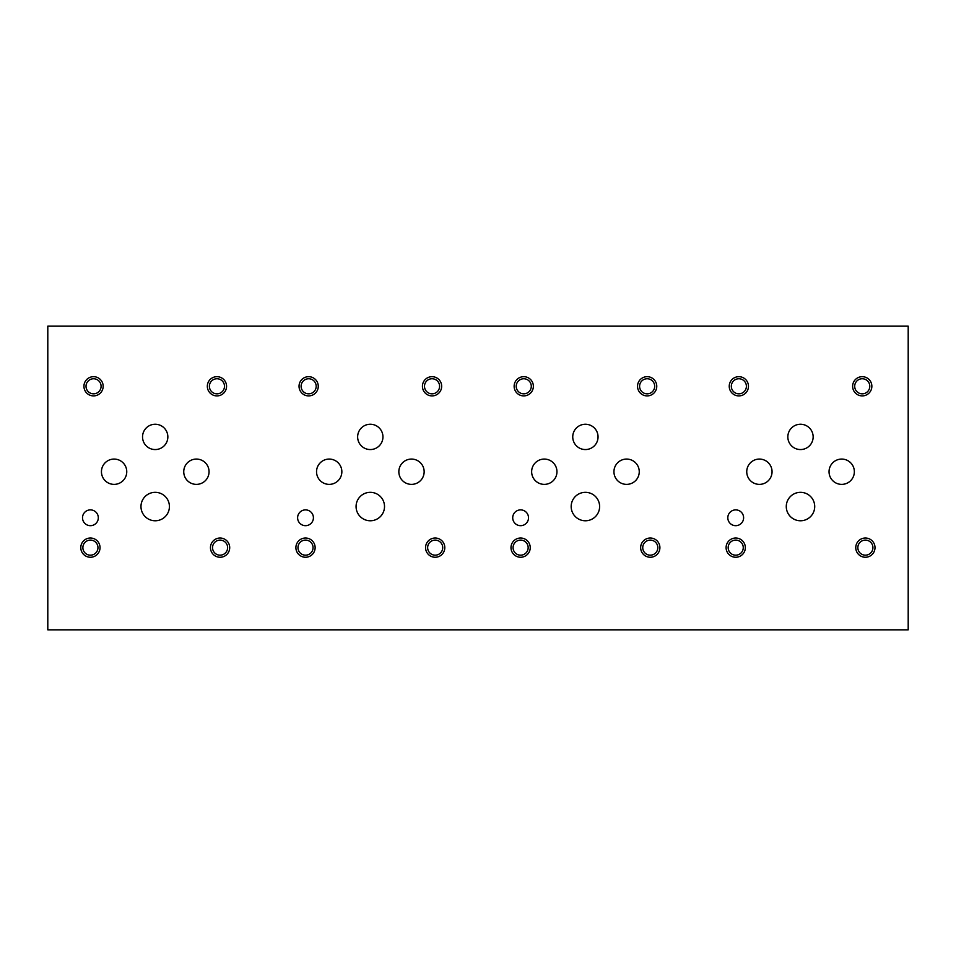 <?xml version="1.0" encoding="UTF-8"?>
<svg xmlns="http://www.w3.org/2000/svg" width="956" height="956" viewBox="0 0 956 956"><rect width="100%" height="100%" fill="white"/><g stroke="black" fill="none" stroke-linecap="round" stroke-linejoin="round"><path stroke-width="1.43" d="M47.8 629.837L908.2 629.837L908.2 326.163L47.8 326.163L47.8 629.837M512.715 517.782A7.899 7.899 0 0 1 520.614 509.883A7.899 7.899 0 0 1 528.513 517.782A7.899 7.899 0 0 1 520.614 525.681A7.899 7.899 0 0 1 512.715 517.782M297.615 517.782A7.899 7.899 0 0 1 305.514 509.883A7.899 7.899 0 0 1 313.413 517.782A7.899 7.899 0 0 1 305.514 525.681A7.899 7.899 0 0 1 297.615 517.782M727.815 517.782A7.899 7.899 0 0 1 735.714 509.883A7.899 7.899 0 0 1 743.613 517.782A7.899 7.899 0 0 1 735.714 525.681A7.899 7.899 0 0 1 727.815 517.782M571.174 506.549A14.221 14.221 0 0 1 585.395 492.328A14.221 14.221 0 0 1 599.615 506.549A14.221 14.221 0 0 1 585.395 520.769A14.221 14.221 0 0 1 571.174 506.549M140.974 506.549A14.221 14.221 0 0 1 155.195 492.328A14.221 14.221 0 0 1 169.415 506.549A14.221 14.221 0 0 1 155.195 520.769A14.221 14.221 0 0 1 140.974 506.549M356.074 506.549A14.221 14.221 0 0 1 370.295 492.328A14.221 14.221 0 0 1 384.515 506.549A14.221 14.221 0 0 1 370.295 520.769A14.221 14.221 0 0 1 356.074 506.549M786.274 506.549A14.221 14.221 0 0 1 800.495 492.328A14.221 14.221 0 0 1 814.715 506.549A14.221 14.221 0 0 1 800.495 520.769A14.221 14.221 0 0 1 786.274 506.549M829.043 471.726A12.655 12.655 0 0 1 841.698 459.071A12.655 12.655 0 0 1 854.353 471.726A12.655 12.655 0 0 1 841.698 484.381A12.655 12.655 0 0 1 829.043 471.726M572.74 436.904A12.655 12.655 0 0 1 585.395 424.249A12.655 12.655 0 0 1 598.05 436.904A12.655 12.655 0 0 1 585.395 449.559A12.655 12.655 0 0 1 572.74 436.904M531.644 471.726A12.655 12.655 0 0 1 544.299 459.071A12.655 12.655 0 0 1 556.954 471.726A12.655 12.655 0 0 1 544.299 484.381A12.655 12.655 0 0 1 531.644 471.726M398.843 471.726A12.655 12.655 0 0 1 411.498 459.071A12.655 12.655 0 0 1 424.153 471.726A12.655 12.655 0 0 1 411.498 484.381A12.655 12.655 0 0 1 398.843 471.726M142.54 436.904A12.655 12.655 0 0 1 155.195 424.249A12.655 12.655 0 0 1 167.85 436.904A12.655 12.655 0 0 1 155.195 449.559A12.655 12.655 0 0 1 142.54 436.904M101.444 471.726A12.655 12.655 0 0 1 114.099 459.071A12.655 12.655 0 0 1 126.754 471.726A12.655 12.655 0 0 1 114.099 484.381A12.655 12.655 0 0 1 101.444 471.726M183.743 471.726A12.655 12.655 0 0 1 196.398 459.071A12.655 12.655 0 0 1 209.053 471.726A12.655 12.655 0 0 1 196.398 484.381A12.655 12.655 0 0 1 183.743 471.726M316.544 471.726A12.655 12.655 0 0 1 329.199 459.071A12.655 12.655 0 0 1 341.854 471.726A12.655 12.655 0 0 1 329.199 484.381A12.655 12.655 0 0 1 316.544 471.726M357.64 436.904A12.655 12.655 0 0 1 370.295 424.249A12.655 12.655 0 0 1 382.95 436.904A12.655 12.655 0 0 1 370.295 449.559A12.655 12.655 0 0 1 357.64 436.904M613.943 471.726A12.655 12.655 0 0 1 626.598 459.071A12.655 12.655 0 0 1 639.253 471.726A12.655 12.655 0 0 1 626.598 484.381A12.655 12.655 0 0 1 613.943 471.726M746.744 471.726A12.655 12.655 0 0 1 759.399 459.071A12.655 12.655 0 0 1 772.054 471.726A12.655 12.655 0 0 1 759.399 484.381A12.655 12.655 0 0 1 746.744 471.726M787.84 436.904A12.655 12.655 0 0 1 800.495 424.249A12.655 12.655 0 0 1 813.15 436.904A12.655 12.655 0 0 1 800.495 449.559A12.655 12.655 0 0 1 787.84 436.904M82.515 517.782A7.899 7.899 0 0 1 90.414 509.883A7.899 7.899 0 0 1 98.313 517.782A7.899 7.899 0 0 1 90.414 525.681A7.899 7.899 0 0 1 82.515 517.782M857.843 547.645A7.54 7.54 0 0 0 869.147 554.169A7.54 7.54 0 0 0 869.147 541.108A7.54 7.54 0 0 0 857.843 547.645M855.763 547.645A9.62 9.62 0 0 1 865.383 538.025A9.62 9.62 0 0 1 875.003 547.645A9.62 9.62 0 0 1 865.383 557.252A9.62 9.62 0 0 1 855.763 547.645M731.316 386.296A7.54 7.54 0 0 0 742.621 392.82A7.54 7.54 0 0 0 742.621 379.759A7.54 7.54 0 0 0 731.316 386.296M729.237 386.296A9.62 9.62 0 0 1 738.857 376.676A9.62 9.62 0 0 1 748.464 386.296A9.62 9.62 0 0 1 738.857 395.904A9.62 9.62 0 0 1 729.237 386.296M642.743 547.645A7.54 7.54 0 0 0 654.047 554.169A7.54 7.54 0 0 0 654.047 541.108A7.54 7.54 0 0 0 642.743 547.645M640.663 547.645A9.62 9.62 0 0 1 650.283 538.025A9.62 9.62 0 0 1 659.903 547.645A9.62 9.62 0 0 1 650.283 557.252A9.62 9.62 0 0 1 640.663 547.645M516.216 386.296A7.54 7.54 0 0 0 527.521 392.82A7.54 7.54 0 0 0 527.521 379.759A7.54 7.54 0 0 0 516.216 386.296M514.137 386.296A9.62 9.62 0 0 1 523.757 376.676A9.62 9.62 0 0 1 533.364 386.296A9.62 9.62 0 0 1 523.757 395.904A9.62 9.62 0 0 1 514.137 386.296M427.643 547.645A7.54 7.54 0 0 0 438.947 554.169A7.54 7.54 0 0 0 438.947 541.108A7.54 7.54 0 0 0 427.643 547.645M425.563 547.645A9.62 9.62 0 0 1 435.183 538.025A9.62 9.62 0 0 1 444.803 547.645A9.62 9.62 0 0 1 435.183 557.252A9.62 9.62 0 0 1 425.563 547.645M301.116 386.296A7.54 7.54 0 0 0 312.421 392.82A7.54 7.54 0 0 0 312.421 379.759A7.54 7.54 0 0 0 301.116 386.296M299.037 386.296A9.62 9.62 0 0 1 308.657 376.676A9.62 9.62 0 0 1 318.264 386.296A9.62 9.62 0 0 1 308.657 395.904A9.62 9.62 0 0 1 299.037 386.296M212.543 547.645A7.54 7.54 0 0 0 223.847 554.169A7.54 7.54 0 0 0 223.847 541.108A7.54 7.54 0 0 0 212.543 547.645M210.463 547.645A9.62 9.62 0 0 1 220.083 538.025A9.62 9.62 0 0 1 229.703 547.645A9.62 9.62 0 0 1 220.083 557.252A9.62 9.62 0 0 1 210.463 547.645M86.016 386.296A7.54 7.54 0 0 0 97.321 392.82A7.54 7.54 0 0 0 97.321 379.759A7.54 7.54 0 0 0 86.016 386.296M83.937 386.296A9.62 9.62 0 0 1 93.557 376.676A9.62 9.62 0 0 1 103.164 386.296A9.62 9.62 0 0 1 93.557 395.904A9.62 9.62 0 0 1 83.937 386.296M209.4 386.296A7.54 7.54 0 0 0 220.716 392.82A7.54 7.54 0 0 0 220.716 379.759A7.54 7.54 0 0 0 209.4 386.296M207.333 386.296A9.62 9.62 0 0 1 216.94 376.676A9.62 9.62 0 0 1 226.56 386.296A9.62 9.62 0 0 1 216.94 395.904A9.62 9.62 0 0 1 207.333 386.296M82.873 547.645A7.54 7.54 0 0 0 94.19 554.169A7.54 7.54 0 0 0 94.19 541.108A7.54 7.54 0 0 0 82.873 547.645M80.794 547.645A9.62 9.62 0 0 1 90.414 538.025A9.62 9.62 0 0 1 100.033 547.645A9.62 9.62 0 0 1 90.414 557.252A9.62 9.62 0 0 1 80.794 547.645M424.5 386.296A7.54 7.54 0 0 0 435.817 392.82A7.54 7.54 0 0 0 435.817 379.759A7.54 7.54 0 0 0 424.5 386.296M422.433 386.296A9.62 9.62 0 0 1 432.04 376.676A9.62 9.62 0 0 1 441.66 386.296A9.62 9.62 0 0 1 432.04 395.904A9.62 9.62 0 0 1 422.433 386.296M297.973 547.645A7.54 7.54 0 0 0 309.29 554.169A7.54 7.54 0 0 0 309.29 541.108A7.54 7.54 0 0 0 297.973 547.645M295.894 547.645A9.62 9.62 0 0 1 305.514 538.025A9.62 9.62 0 0 1 315.133 547.645A9.62 9.62 0 0 1 305.514 557.252A9.62 9.62 0 0 1 295.894 547.645M639.6 386.296A7.54 7.54 0 0 0 650.917 392.82A7.54 7.54 0 0 0 650.917 379.759A7.54 7.54 0 0 0 639.6 386.296M637.533 386.296A9.62 9.62 0 0 1 647.14 376.676A9.62 9.62 0 0 1 656.76 386.296A9.62 9.62 0 0 1 647.14 395.904A9.62 9.62 0 0 1 637.533 386.296M513.073 547.645A7.54 7.54 0 0 0 524.39 554.169A7.54 7.54 0 0 0 524.39 541.108A7.54 7.54 0 0 0 513.073 547.645M510.994 547.645A9.62 9.62 0 0 1 520.614 538.025A9.62 9.62 0 0 1 530.233 547.645A9.62 9.62 0 0 1 520.614 557.252A9.62 9.62 0 0 1 510.994 547.645M854.7 386.296A7.54 7.54 0 0 0 866.017 392.82A7.54 7.54 0 0 0 866.017 379.759A7.54 7.54 0 0 0 854.7 386.296M852.633 386.296A9.62 9.62 0 0 1 862.24 376.676A9.62 9.62 0 0 1 871.86 386.296A9.62 9.62 0 0 1 862.24 395.904A9.62 9.62 0 0 1 852.633 386.296M728.173 547.645A7.54 7.54 0 0 0 739.49 554.169A7.54 7.54 0 0 0 739.49 541.108A7.54 7.54 0 0 0 728.173 547.645M726.094 547.645A9.62 9.62 0 0 1 735.714 538.025A9.62 9.62 0 0 1 745.333 547.645A9.62 9.62 0 0 1 735.714 557.252A9.62 9.62 0 0 1 726.094 547.645"/></g></svg>
